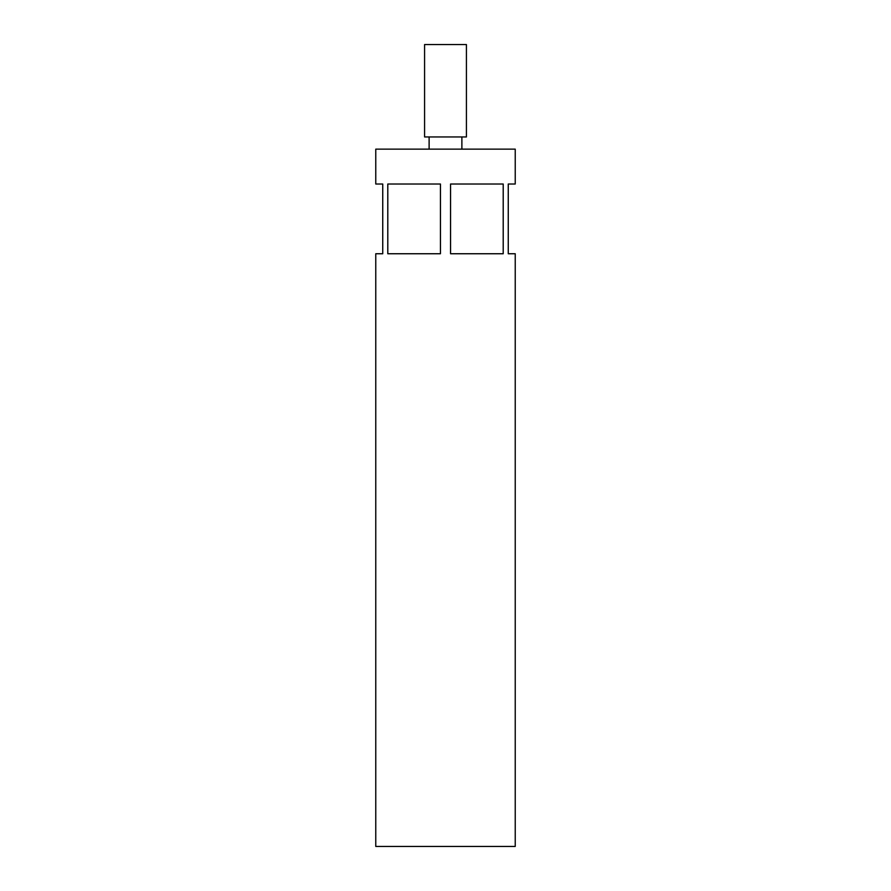 <?xml version="1.0" encoding="UTF-8"?>
<svg xmlns="http://www.w3.org/2000/svg" width="891" height="891" viewBox="0 0 891 891"><rect width="100%" height="100%" fill="white"/><g stroke="black" fill="none" stroke-linecap="round" stroke-linejoin="round"><path stroke-width="1.34" d="M429.117 136.947L429.117 149.142M461.883 136.947L461.883 149.142M466.416 44.55L424.584 44.55L424.584 136.947L466.416 136.947L466.416 44.55M387.797 184.014L387.797 253.746L440.444 253.746L440.444 184.014L387.797 184.014M503.203 184.014L450.556 184.014L450.556 253.746L503.203 253.746L503.203 184.014M515.232 149.142L375.768 149.142L375.768 184.014L382.74 184.014L382.74 253.746L375.768 253.746L375.768 846.45L515.232 846.45L515.232 253.746L508.26 253.746L508.26 184.014L515.232 184.014L515.232 149.142"/></g></svg>
